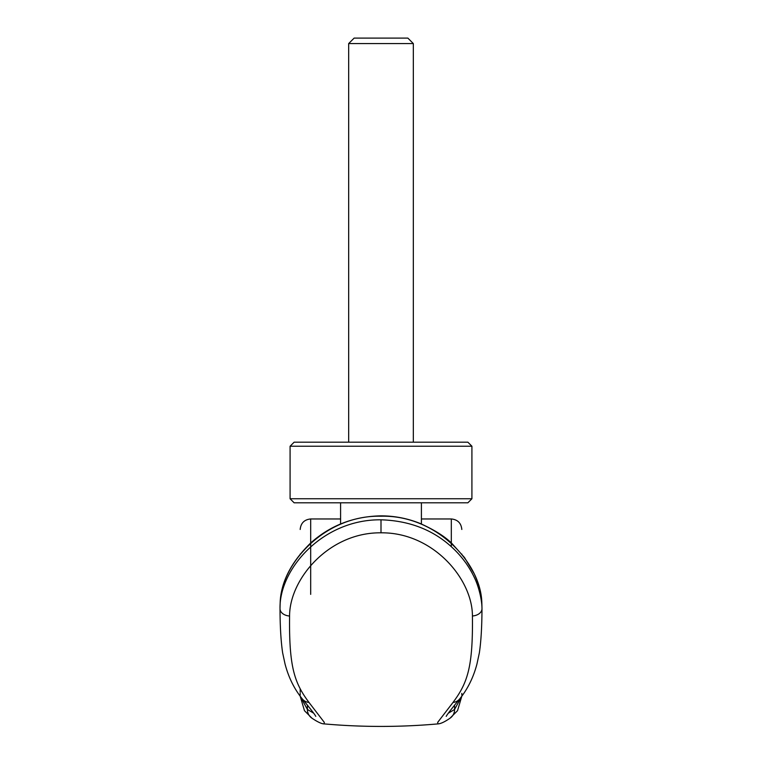 <?xml version="1.0" encoding="UTF-8"?>
<svg xmlns="http://www.w3.org/2000/svg" width="762" height="762" viewBox="0 0 762 762"><rect width="100%" height="100%" fill="white"/><g stroke="black" fill="none" stroke-linecap="round" stroke-linejoin="round"><path stroke-width="1.14" d="M381 446.227L471.916 446.227L467.878 442.189L294.122 442.189L290.084 446.227L381 446.227M340.585 523.98L340.585 502.796L294.122 502.796L290.084 498.758L471.916 498.758L471.916 446.227M340.585 502.796L467.878 502.796L471.916 498.758M421.405 523.98L421.405 502.796M348.672 43.567L354.139 38.1L407.861 38.1L413.328 43.567L348.672 43.567L348.672 442.189M381 532.819L381 519.808C410.318 520.703 434.616 530.476 453.904 549.107C458.257 553.336 462.305 558.032 466.03 563.213C469.611 568.442 472.43 573.329 474.497 577.853C478.774 586.588 481.965 599.951 481.984 608.562A1227.353 626.821 0.5 0 0 481.813 602.151L481.803 601.999C480.374 562.204 435.654 514.75 381 516.226C326.241 514.788 281.692 562.185 280.187 601.999L280.187 602.151A1226.601 626.707 -178.2 0 0 280.016 608.562L280.016 608.667A10.506 7.315 -179.9 0 0 280.016 608.762A10.506 7.315 -179.9 0 0 289.579 616.01C288.96 667.55 294.599 683.066 308.981 702.431L324.288 722.347L324.098 723.89C362.026 727.262 399.964 727.262 437.902 723.9L437.702 722.347L453.019 702.431C467.401 683.066 473.04 667.56 472.421 615.991C472.497 579.11 433.111 532.257 381 532.819C329.022 532.228 289.522 578.987 289.579 616.01M381 519.808C323.031 519.141 279.263 568.766 280.016 608.562M313.687 713.203L307.419 709.47L300.209 696.249M461.791 696.249L454.571 709.47L448.313 713.203M461.82 695.173L461.82 693.363M300.18 554.079C300.18 521.713 300.18 521.713 300.18 554.079M300.18 695.173L300.18 693.363L300.18 695.173M300.18 692.287L300.18 688.829L300.18 692.287M461.82 554.079C461.82 521.713 461.82 521.713 461.82 554.079M481.984 608.562L481.984 608.638A10.506 7.315 -0.1 0 1 481.984 608.743C481.917 626.745 481.051 641.442 479.365 652.815L476.974 663.921C473.45 677.399 467.678 689.086 459.638 698.983A10.506 9.954 39.6 0 0 459.638 698.973C445.722 715.899 446.951 715.347 446.189 716.337L446.199 716.337M472.421 615.982A10.506 7.315 -0.1 0 0 481.984 608.743M381 516.226L381 515.845C394.621 515.874 407.718 518.436 420.281 523.523C434.988 530.19 445.656 536.981 452.295 543.906L464.506 557.536L474.193 573.71C478.584 583.282 481.117 592.636 481.794 601.789M300.199 696.239L304.467 710.689L311.972 718.204A10.506 10.335 -56.2 0 1 307.419 709.47L307.419 705.174M310.686 594.37L310.686 518.96C304.314 519.598 300.809 523.094 300.18 529.466M451.314 546.687L451.314 518.96L421.405 518.96M454.571 705.174L454.571 709.47A10.506 10.335 -123.8 0 1 450.028 718.204L457.524 710.689L461.801 696.239M453.019 702.431A10.506 9.954 39.6 0 0 459.638 698.983M308.981 702.431A10.506 9.954 140.4 0 1 302.352 698.983A10.506 9.954 140.4 0 1 302.352 698.973C294.322 689.086 288.541 677.399 285.026 663.921L282.645 652.863C280.949 641.48 280.073 626.783 280.016 608.762M413.328 43.567L413.328 442.189M290.084 498.758L290.084 446.227M280.206 601.789C281.33 581.358 291.465 561.784 310.61 543.068C330.251 525.447 353.72 516.379 381 515.845M340.585 518.96L310.686 518.96M451.314 518.96C457.686 519.598 461.181 523.094 461.82 529.466M437.902 723.9C440.693 723.786 444.732 721.89 450.028 718.204M311.972 718.204C317.583 721.966 321.631 723.871 324.088 723.9M302.352 698.973C316.268 715.899 315.049 715.347 315.801 716.337L315.801 716.337"/></g></svg>
